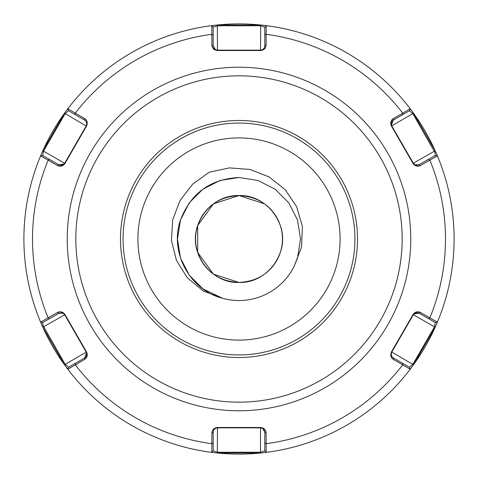 <?xml version="1.0" encoding="UTF-8"?>
<svg xmlns="http://www.w3.org/2000/svg" width="478" height="478" viewBox="0 0 478 478"><rect width="100%" height="100%" fill="white"/><g stroke="black" fill="none" stroke-linecap="round" stroke-linejoin="round"><path stroke-width="0.72" d="M239 282.45C218.757 281.351 204.978 271.343 197.677 252.426C187.866 225.747 210.595 194.462 239 195.55A43.45 43.45 0 0 0 195.55 239A43.45 43.45 0 0 0 239 282.45L213.463 274.151L239 282.45C210.595 283.538 187.866 252.253 197.677 225.574C204.978 206.657 218.757 196.649 239 195.55C267.405 194.462 290.134 225.747 280.323 252.426C273.022 271.343 259.243 281.351 239 282.45C210.595 283.538 187.866 252.253 197.677 225.574C204.978 206.657 218.757 196.649 239 195.55L264.537 203.849L239 195.55C267.405 194.462 290.134 225.747 280.323 252.426C273.022 271.343 259.243 281.351 239 282.45L213.463 274.151L239 282.45C210.595 283.538 187.866 252.253 197.677 225.574C204.978 206.657 218.757 196.649 239 195.55C267.405 194.462 290.134 225.747 280.323 252.426C273.022 271.343 259.243 281.351 239 282.45A43.45 43.45 0 0 0 282.45 239A43.45 43.45 0 0 0 239 195.55C259.243 196.649 273.022 206.657 280.323 225.574C290.134 252.253 267.405 283.538 239 282.45C259.243 281.351 273.022 271.343 280.323 252.426C290.134 225.747 267.405 194.462 239 195.55L213.463 203.849L197.677 225.574L196.506 229.924M214.377 274.796L213.463 274.151L197.677 252.426L197.677 225.574L213.463 203.849L217.239 201.393M239 340.097A101.097 101.097 0 0 1 137.903 239A101.097 101.097 0 0 1 239 137.903A101.097 101.097 0 0 1 340.097 239A101.097 101.097 0 0 1 239 340.097M239 23.9A215.1 215.1 0 0 0 212.142 25.585A215.1 215.1 0 0 1 410.19 108.763A215.1 215.1 0 0 0 346.55 52.717A215.1 215.1 0 0 1 410.19 108.763L413.5 113.226A215.1 215.1 0 0 1 437.382 155.858A215.1 215.1 0 0 0 413.5 113.226L435.171 150.767L437.382 155.858A215.1 215.1 0 0 1 266.192 452.373A215.1 215.1 0 0 0 435.171 327.233A215.1 215.1 0 0 1 266.192 452.373L260.671 453.007A215.1 215.1 0 0 1 67.81 369.237L64.5 364.774A215.1 215.1 0 0 1 40.618 155.858L42.829 150.767L64.5 113.226L67.81 108.763A215.1 215.1 0 0 1 211.808 25.627L217.329 24.993L260.671 24.993L266.192 25.627A215.1 215.1 0 0 1 410.19 108.763L409.503 110.753L393.376 120.068C391.279 121.418 390.759 123.378 391.799 125.941L413.309 163.201L414.886 164.773L417.061 165.352M264.675 431.078L264.812 432.16L262.661 428.431L260.51 427.858L217.49 427.858C214.897 428.133 213.463 429.567 213.188 432.16L213.188 450.784L217.49 452.242L260.51 452.242L260.671 453.007A215.1 215.1 0 0 1 67.81 369.237A215.1 215.1 0 0 0 260.671 453.007L217.329 453.007L211.808 452.373A215.1 215.1 0 0 1 67.81 369.237L68.497 367.247L84.624 357.932L86.572 352.901M239 177.481C210.332 179.041 190.83 193.208 180.493 219.988C169.194 251.852 189.563 290.009 222.425 298.242A61.519 61.519 0 0 0 294.155 266.252L297.507 258.012L300.519 239L297.507 219.988L288.772 202.839L275.161 189.228L258.012 180.493L239 177.481L219.988 180.493L202.839 189.228L189.228 202.839L180.493 219.988L177.481 239L180.493 258.012L189.228 275.161L202.839 288.772L222.425 298.242L219.33 297.292L222.425 298.242L202.839 288.772L189.228 275.161L180.493 258.012L177.481 239L180.493 219.988L189.228 202.839L202.839 189.228L219.988 180.493L239 177.481L219.988 180.493L202.839 189.228L189.228 202.839L180.493 219.988L177.481 239L180.493 258.012L189.228 275.161L202.839 288.772L222.425 298.242L219.33 297.292L222.425 298.242L202.839 288.772L189.228 275.161L180.493 258.012L177.481 239L180.493 219.988L189.228 202.839L202.839 189.228L219.988 180.493L239 177.481L258.012 180.493L275.161 189.228L288.772 202.839L297.507 219.988L300.519 239L297.507 258.012L294.155 266.252L297.507 258.012L300.519 239L297.507 219.988L288.772 202.839L275.161 189.228L258.012 180.493L239 177.481M67.81 108.763L68.497 110.753L65.086 113.752L43.576 151.006L42.685 155.464L58.812 164.773C61.035 165.908 62.994 165.382 64.691 163.201L86.201 125.941C87.259 123.557 86.733 121.603 84.624 120.068L68.497 110.753L67.81 108.763L84.582 118.556C87.241 120.271 87.91 122.774 86.572 126.055L64.972 163.47C62.785 166.266 60.294 166.941 57.48 165.49L40.618 155.858A215.1 215.1 0 0 0 64.5 364.774A215.1 215.1 0 0 1 40.618 322.142L57.48 312.51C60.3 311.064 62.797 311.734 64.972 314.53L86.572 351.945C87.904 355.238 87.241 357.735 84.582 359.444L67.81 369.237A215.1 215.1 0 0 0 211.808 452.373L211.903 432.954C212.059 429.788 213.893 427.965 217.4 427.481L260.6 427.481C264.113 427.971 265.947 429.794 266.097 432.954L266.192 452.373L264.812 450.784L264.812 432.16L266.097 432.954M40.75 155.547A215.1 215.1 0 0 1 67.607 109.032A215.1 215.1 0 0 0 40.75 155.547M294.155 266.252L301.552 247.06L302.401 226.518L296.695 206.753L285.211 189.694L269.084 176.92L249.916 169.445L229.392 167.88L209.221 172.205L192.556 184.245L180.009 200.551L172.701 219.814L171.435 240.374L176.424 260.355L187.334 277.814L203.192 290.947L222.425 298.242M207.739 269.18L207.446 268.869M59.798 312.809L42.685 322.536L43.008 325.44L65.086 364.248L68.497 367.247L67.81 369.237A215.1 215.1 0 0 0 239 454.1M84.582 359.444L84.624 357.932C86.721 356.582 87.241 354.622 86.201 352.059L64.691 314.799L63.114 313.227L60.939 312.648M64.972 314.53L64.691 314.799L63.114 313.227L58.812 313.227L57.48 312.51M215.865 49.826L217.49 50.142L260.51 50.142C263.103 49.867 264.537 48.433 264.812 45.84L264.812 27.216L260.51 25.758L217.49 25.758L213.188 27.216L213.188 45.84L215.339 49.569L217.49 50.142L217.4 50.519C213.887 50.029 212.053 48.206 211.903 45.046L211.808 25.627A215.1 215.1 0 0 0 42.829 150.767L64.972 163.47M418.202 165.191L435.315 155.464L434.992 152.56L412.914 113.752L409.503 110.753L410.19 108.763L402.739 113.184L402.691 114.69M413.028 163.47L413.309 163.201L414.886 164.773L419.188 164.773L420.52 165.49C417.7 166.936 415.203 166.266 413.028 163.47L391.428 126.055C390.096 122.762 390.759 120.265 393.418 118.556L402.739 113.184A206.496 206.496 0 0 0 266.091 34.291L266.097 45.046C265.941 48.212 264.107 50.035 260.6 50.519L217.4 50.519M260.6 427.481L260.51 427.858L262.661 428.431L264.25 430.039M260.51 427.858L260.51 452.242L264.812 450.784L266.192 452.373A215.1 215.1 0 0 0 410.19 369.237L393.418 359.444C390.759 357.729 390.09 355.226 391.428 351.945L413.028 314.53C415.215 311.734 417.706 311.059 420.52 312.51L437.382 322.142L435.171 327.233L413.5 364.774L410.19 369.237A215.1 215.1 0 0 1 266.192 452.373M181.031 339.404A115.939 115.939 0 0 0 339.404 296.969A115.939 115.939 0 0 0 296.969 138.596A115.939 115.939 0 0 0 138.596 181.031A115.939 115.939 0 0 0 181.031 339.404A115.939 115.939 0 0 1 138.596 181.031A115.939 115.939 0 0 1 296.969 138.596M437.382 322.142L435.315 322.536L419.188 313.227C416.965 312.092 415.006 312.618 413.309 314.799L391.799 352.059C390.741 354.443 391.267 356.397 393.376 357.932L409.503 367.247L412.914 364.248L434.424 326.994L435.315 322.536L437.382 322.142A215.1 215.1 0 0 0 437.382 155.858L435.315 155.464L437.382 155.858L420.52 165.49M266.192 25.627A215.1 215.1 0 0 0 217.329 24.993A215.1 215.1 0 0 1 266.192 25.627L264.812 27.216L266.192 25.627L266.091 34.291L264.812 35.085M40.618 155.858L42.685 155.464L40.618 155.858A215.1 215.1 0 0 0 64.5 364.774L42.829 327.233L40.618 322.142L42.685 322.536L40.618 322.142A215.1 215.1 0 0 0 64.5 364.774L86.572 351.945M413.852 314.058L419.188 313.227L420.52 312.51M391.428 351.945L391.799 352.059C390.753 354.616 391.279 356.57 393.376 357.932L393.418 359.444M413.028 314.53L435.171 327.233M402.691 363.31L402.739 364.816A206.496 206.496 0 0 1 266.091 443.709L264.812 442.915M428.503 159.395L429.83 160.106A206.496 206.496 0 0 1 429.83 317.894L428.503 318.605M409.503 367.247L410.19 369.237L409.503 367.247M391.799 352.059L413.5 364.774M217.4 427.481L217.49 427.858C214.753 428.228 213.319 429.662 213.188 432.16L211.903 432.954M391.428 125.099L393.376 120.068L393.418 118.556M213.188 442.915L211.909 443.709A206.496 206.496 0 0 1 75.261 364.816L75.309 363.31M213.188 450.784L211.808 452.373L213.188 450.784M217.49 427.858L217.329 453.007M391.428 126.055L413.5 113.226M413.309 163.201L435.171 150.767M86.572 126.055L86.201 125.941C87.247 123.384 86.721 121.43 84.624 120.068L84.582 118.556M57.48 165.49L58.812 164.773L64.148 163.942M75.309 114.69L75.261 113.184A206.496 206.496 0 0 1 211.909 34.291L213.188 35.085M49.497 318.605L48.17 317.894A206.496 206.496 0 0 1 48.17 160.106L49.497 159.395M86.201 125.941L64.5 113.226M260.6 50.519L260.51 50.142C263.247 49.772 264.681 48.338 264.812 45.84L266.097 45.046M211.903 45.046L213.188 45.84L213.325 46.928M213.75 47.961L215.339 49.569M211.808 25.627L213.188 27.216L211.808 25.627A215.1 215.1 0 0 0 42.829 150.767M260.51 50.142L260.671 24.993M217.329 24.993L217.49 50.142M64.691 314.799L42.829 327.233M324.885 90.24A171.769 171.769 0 0 1 387.76 324.885A171.769 171.769 0 0 1 153.115 387.76A171.769 171.769 0 0 1 90.24 153.115A171.769 171.769 0 0 1 324.885 90.24M157.417 380.309A163.165 163.165 0 0 0 380.309 320.583A163.165 163.165 0 0 0 320.583 97.691A163.165 163.165 0 0 0 97.691 157.417A163.165 163.165 0 0 0 157.417 380.309M298.26 136.361A118.52 118.52 0 0 1 341.639 298.26A118.52 118.52 0 0 1 179.74 341.639A118.52 118.52 0 0 1 136.361 179.74A118.52 118.52 0 0 1 298.26 136.361"/></g></svg>
